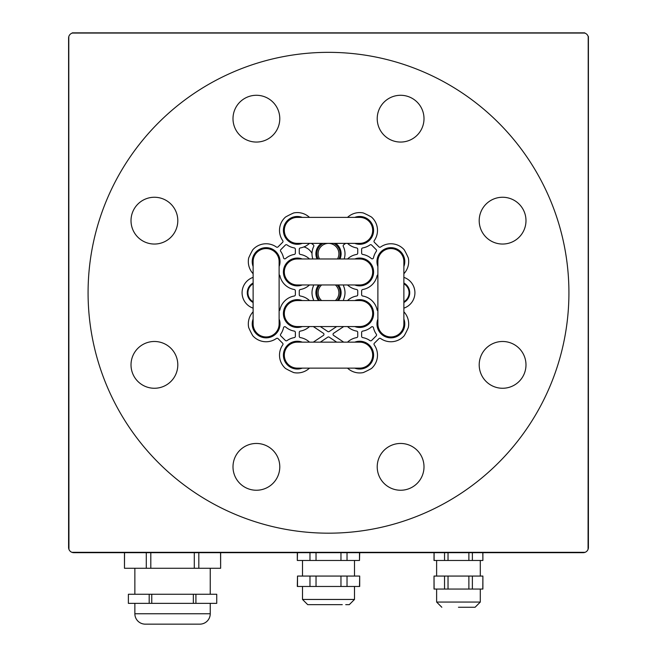 <?xml version="1.0" encoding="UTF-8"?>
<svg xmlns="http://www.w3.org/2000/svg" width="657" height="657" viewBox="0 0 657 657"><rect width="100%" height="100%" fill="white"/><g stroke="black" fill="none" stroke-linecap="round" stroke-linejoin="round"><path stroke-width="0.99" d="M232.997 118.671A23.389 23.389 0 0 0 256.386 142.06A23.389 23.389 0 0 0 279.783 118.671A23.389 23.389 0 0 0 256.386 95.281A23.389 23.389 0 0 0 232.997 118.671M131.014 220.653A23.389 23.389 0 0 0 154.411 244.043A23.389 23.389 0 0 0 177.801 220.653A23.389 23.389 0 0 0 154.411 197.256A23.389 23.389 0 0 0 131.014 220.653M131.014 364.873A23.389 23.389 0 0 0 154.411 388.262A23.389 23.389 0 0 0 177.801 364.873A23.389 23.389 0 0 0 154.411 341.484A23.389 23.389 0 0 0 131.014 364.873M232.997 466.856A23.389 23.389 0 0 0 256.386 490.245A23.389 23.389 0 0 0 279.783 466.856A23.389 23.389 0 0 0 256.386 443.459A23.389 23.389 0 0 0 232.997 466.856M377.217 466.856A23.389 23.389 0 0 0 400.614 490.245A23.389 23.389 0 0 0 424.003 466.856A23.389 23.389 0 0 0 400.614 443.459A23.389 23.389 0 0 0 377.217 466.856M479.199 364.873A23.389 23.389 0 0 0 502.589 388.262A23.389 23.389 0 0 0 525.986 364.873A23.389 23.389 0 0 0 502.589 341.484A23.389 23.389 0 0 0 479.199 364.873M479.199 220.653A23.389 23.389 0 0 0 502.589 244.043A23.389 23.389 0 0 0 525.986 220.653A23.389 23.389 0 0 0 502.589 197.256A23.389 23.389 0 0 0 479.199 220.653M253.126 321.339A13.255 13.255 0 0 0 266.118 337.205A13.255 13.255 0 0 0 279.118 321.339M279.118 264.188A13.255 13.255 0 0 0 266.118 248.313A13.255 13.255 0 0 0 253.126 264.188M319.433 284.966A11.957 11.957 0 0 0 319.433 300.561M337.567 300.561A11.957 11.957 0 0 0 337.567 284.966M322.595 243.377A11.957 11.957 0 0 0 317.733 258.973M339.267 258.973A11.957 11.957 0 0 0 334.405 243.377M357.08 368.134A13.255 13.255 0 0 0 372.946 355.141A13.255 13.255 0 0 0 357.08 342.149M299.921 342.149A13.255 13.255 0 0 0 284.054 355.141A13.255 13.255 0 0 0 299.921 368.134M403.874 264.188A13.255 13.255 0 0 0 390.882 248.313A13.255 13.255 0 0 0 377.882 264.188M377.882 321.339A13.255 13.255 0 0 0 390.882 337.205A13.255 13.255 0 0 0 403.874 321.339M377.217 118.671A23.389 23.389 0 0 0 400.614 142.06A23.389 23.389 0 0 0 424.003 118.671A23.389 23.389 0 0 0 400.614 95.281A23.389 23.389 0 0 0 377.217 118.671M357.08 326.554A13.255 13.255 0 0 0 372.946 313.553A13.255 13.255 0 0 0 357.08 300.561M299.921 300.561A13.255 13.255 0 0 0 284.054 313.553A13.255 13.255 0 0 0 299.921 326.554M299.921 217.385A13.255 13.255 0 0 0 284.054 230.385A13.255 13.255 0 0 0 299.921 243.377M357.08 243.377A13.255 13.255 0 0 0 372.946 230.385A13.255 13.255 0 0 0 357.08 217.385M299.921 258.973A13.255 13.255 0 0 0 284.054 271.965A13.255 13.255 0 0 0 299.921 284.966M357.08 284.966A13.255 13.255 0 0 0 372.946 271.965A13.255 13.255 0 0 0 357.08 258.973M568.921 292.759A240.421 240.421 0 0 0 328.5 52.346A240.421 240.421 0 0 0 88.079 292.759A240.421 240.421 0 0 0 328.5 533.18A240.421 240.421 0 0 0 568.921 292.759M372.683 230.385A12.992 12.992 0 0 0 359.691 217.385L297.309 217.385A12.992 12.992 0 0 0 284.317 230.385A12.992 12.992 0 0 0 297.309 243.377L359.691 243.377A12.992 12.992 0 0 0 372.683 230.385A12.992 12.992 0 0 1 359.691 243.377M390.882 248.576A12.992 12.992 0 0 0 377.882 261.576L377.882 323.95A12.992 12.992 0 0 0 390.882 336.951A12.992 12.992 0 0 0 403.874 323.95L403.874 261.576A12.992 12.992 0 0 0 390.882 248.576A12.992 12.992 0 0 1 403.874 261.576M372.683 271.965A12.992 12.992 0 0 0 359.691 258.973L297.309 258.973A12.992 12.992 0 0 0 284.317 271.965A12.992 12.992 0 0 0 297.309 284.966L359.691 284.966A12.992 12.992 0 0 0 372.683 271.965A12.992 12.992 0 0 1 359.691 284.966M372.683 313.553A12.992 12.992 0 0 0 359.691 300.561L297.309 300.561A12.992 12.992 0 0 0 284.317 313.553A12.992 12.992 0 0 0 297.309 326.554L359.691 326.554A12.992 12.992 0 0 0 372.683 313.553A12.992 12.992 0 0 1 359.691 326.554M372.683 355.141A12.992 12.992 0 0 0 359.691 342.149L297.309 342.149A12.992 12.992 0 0 0 284.317 355.141A12.992 12.992 0 0 0 297.309 368.134L359.691 368.134A12.992 12.992 0 0 0 372.683 355.141A12.992 12.992 0 0 1 359.691 368.134M266.118 336.951A12.992 12.992 0 0 0 279.118 323.95L279.118 261.576A12.992 12.992 0 0 0 266.118 248.576A12.992 12.992 0 0 0 253.126 261.576L253.126 323.95A12.992 12.992 0 0 0 266.118 336.951A12.992 12.992 0 0 1 253.126 323.95M280.67 334.216A1.298 1.298 0 0 0 280.81 335.883L285.376 340.449A1.298 1.298 0 0 0 287.043 340.597A17.805 17.805 0 0 1 294.287 337.599A1.298 1.298 0 0 0 295.363 336.318L295.363 332.376A1.298 1.298 0 0 0 294.287 331.103A17.805 17.805 0 0 1 285.647 327.005A1.298 1.298 0 0 0 283.52 327.712A17.805 17.805 0 0 1 280.67 334.216A1.298 1.298 0 0 0 280.81 335.883M343.71 326.554L333.633 333.263A1.298 1.298 0 0 0 333.633 335.431L343.71 342.149M345.615 243.377L343.677 244.831A1.298 1.298 0 0 0 343.291 246.449A16.507 16.507 0 0 1 344.161 258.973M343.668 299.255A1.298 1.298 0 0 0 343.833 300.561A1.298 1.298 0 0 1 343.668 299.255A16.507 16.507 0 0 0 343.668 286.263A1.298 1.298 0 0 1 343.57 285.754A1.298 1.298 0 0 0 343.668 286.263M343.833 284.966A1.298 1.298 0 0 0 343.57 285.754A1.298 1.298 0 0 1 343.833 284.966M294.287 254.423A1.298 1.298 0 0 0 295.363 253.142L295.363 249.208A1.298 1.298 0 0 0 294.287 247.927A17.805 17.805 0 0 1 287.043 244.93A1.298 1.298 0 0 0 285.376 245.069L280.81 249.644A1.298 1.298 0 0 0 280.67 251.311A17.805 17.805 0 0 1 283.52 257.815A1.298 1.298 0 0 0 285.647 258.521A17.805 17.805 0 0 1 294.287 254.423A1.298 1.298 0 0 0 295.363 253.142M362.713 331.103A1.298 1.298 0 0 0 361.637 332.376L361.637 336.318A1.298 1.298 0 0 0 362.713 337.599A17.805 17.805 0 0 1 369.957 340.597A1.298 1.298 0 0 0 371.624 340.449L376.19 335.883A1.298 1.298 0 0 0 376.33 334.216A17.805 17.805 0 0 1 373.48 327.712A1.298 1.298 0 0 0 371.353 327.005A17.805 17.805 0 0 1 362.713 331.103A1.298 1.298 0 0 0 361.637 332.376M309.48 217.385A17.805 17.805 0 0 0 293.835 212.925A1.298 1.298 0 0 0 293.572 213.008A87.069 87.069 0 0 0 285.655 216.966A1.298 1.298 0 0 0 285.425 217.13A17.805 17.805 0 0 0 282.765 240.651A1.298 1.298 0 0 1 282.617 242.318L278.051 246.884A1.298 1.298 0 0 1 276.383 247.024A17.805 17.805 0 0 0 252.863 249.685A1.298 1.298 0 0 0 252.699 249.915A87.069 87.069 0 0 0 248.74 257.831A1.298 1.298 0 0 0 248.658 258.102A17.805 17.805 0 0 0 253.126 273.739M253.126 311.779A17.805 17.805 0 0 0 248.658 327.424A1.298 1.298 0 0 0 248.74 327.695A87.069 87.069 0 0 0 252.699 335.612A1.298 1.298 0 0 0 252.863 335.834A17.805 17.805 0 0 0 276.383 338.495A1.298 1.298 0 0 1 278.051 338.642L282.617 343.209A1.298 1.298 0 0 1 282.765 344.876A17.805 17.805 0 0 0 285.425 368.396A1.298 1.298 0 0 0 285.655 368.561A87.069 87.069 0 0 0 293.572 372.519A1.298 1.298 0 0 0 293.835 372.601A17.805 17.805 0 0 0 309.48 368.134M347.52 368.134A17.805 17.805 0 0 0 363.165 372.601A1.298 1.298 0 0 0 363.428 372.519A87.069 87.069 0 0 0 371.345 368.561A1.298 1.298 0 0 0 371.575 368.396A17.805 17.805 0 0 0 374.235 344.876A1.298 1.298 0 0 1 374.383 343.209L378.949 338.642A1.298 1.298 0 0 1 380.617 338.495A17.805 17.805 0 0 0 404.137 335.834A1.298 1.298 0 0 0 404.301 335.612A87.069 87.069 0 0 0 408.26 327.695A1.298 1.298 0 0 0 408.342 327.424A17.805 17.805 0 0 0 403.874 311.779M403.874 273.739A17.805 17.805 0 0 0 408.342 258.102A1.298 1.298 0 0 0 408.26 257.831A87.069 87.069 0 0 0 404.301 249.915A1.298 1.298 0 0 0 404.137 249.685A17.805 17.805 0 0 0 380.617 247.024A1.298 1.298 0 0 1 378.949 246.884L374.383 242.318A1.298 1.298 0 0 1 374.235 240.651A17.805 17.805 0 0 0 371.575 217.13A1.298 1.298 0 0 0 371.345 216.966A87.069 87.069 0 0 0 363.428 213.008A1.298 1.298 0 0 0 363.165 212.925A17.805 17.805 0 0 0 347.52 217.385M347.52 300.561A17.805 17.805 0 0 1 356.661 296.011A1.298 1.298 0 0 0 357.737 294.73L357.737 290.796A1.298 1.298 0 0 0 356.661 289.515A17.805 17.805 0 0 1 347.52 284.966M347.52 258.973A17.805 17.805 0 0 1 356.661 254.423A1.298 1.298 0 0 0 357.737 253.142L357.737 249.208A1.298 1.298 0 0 0 356.661 247.927A17.805 17.805 0 0 1 347.52 243.377M320.32 326.554L327.777 331.522A1.298 1.298 0 0 0 329.223 331.522L336.68 326.554M377.093 275.726A1.298 1.298 0 0 1 377.882 274.798A1.298 1.298 0 0 0 377.093 275.726A17.805 17.805 0 0 1 362.713 289.515A1.298 1.298 0 0 0 361.637 290.796L361.637 294.73A1.298 1.298 0 0 0 362.713 296.011A17.805 17.805 0 0 1 377.093 309.792A1.298 1.298 0 0 0 377.882 310.728A1.298 1.298 0 0 1 377.093 309.792M362.713 247.927A1.298 1.298 0 0 0 361.637 249.208L361.637 253.142A1.298 1.298 0 0 0 362.713 254.423A17.805 17.805 0 0 1 371.353 258.521A1.298 1.298 0 0 0 373.48 257.815A17.805 17.805 0 0 1 376.33 251.311A1.298 1.298 0 0 0 376.19 249.644L371.624 245.069A1.298 1.298 0 0 0 369.957 244.93A17.805 17.805 0 0 1 362.713 247.927A1.298 1.298 0 0 0 361.637 249.208M313.332 299.255A1.298 1.298 0 0 1 313.167 300.561A1.298 1.298 0 0 0 313.332 299.255A16.507 16.507 0 0 1 313.332 286.263A1.298 1.298 0 0 0 313.167 284.966M309.48 284.966A17.805 17.805 0 0 1 300.339 289.515A1.298 1.298 0 0 0 299.264 290.796L299.264 294.73A1.298 1.298 0 0 0 300.339 296.011A17.805 17.805 0 0 1 309.48 300.561M279.118 310.728A1.298 1.298 0 0 0 279.907 309.792A17.805 17.805 0 0 1 294.287 296.011A1.298 1.298 0 0 0 295.363 294.73L295.363 290.796A1.298 1.298 0 0 0 294.287 289.515A17.805 17.805 0 0 1 279.907 275.726A1.298 1.298 0 0 0 279.118 274.798A1.298 1.298 0 0 1 279.907 275.726M309.48 243.377A17.805 17.805 0 0 1 300.339 247.927A1.298 1.298 0 0 0 299.264 249.208L299.264 253.142A1.298 1.298 0 0 0 300.339 254.423A17.805 17.805 0 0 1 309.48 258.973M347.52 342.149A17.805 17.805 0 0 1 356.661 337.599A1.298 1.298 0 0 0 357.737 336.318L357.737 332.376A1.298 1.298 0 0 0 356.661 331.103A17.805 17.805 0 0 1 347.52 326.554M336.68 342.149L329.223 337.172A1.298 1.298 0 0 0 327.777 337.172L320.32 342.149M313.29 342.149L323.367 335.431A1.298 1.298 0 0 0 323.367 333.263L313.29 326.554M309.48 326.554A17.805 17.805 0 0 1 300.339 331.103A1.298 1.298 0 0 0 299.264 332.376L299.264 336.318A1.298 1.298 0 0 0 300.339 337.599A17.805 17.805 0 0 1 309.48 342.149M403.874 302.507A11.046 11.046 0 0 0 403.874 283.019M253.126 283.019A11.046 11.046 0 0 0 253.126 302.507M333.633 333.263A1.298 1.298 0 0 0 333.633 335.431M312.839 258.973A16.507 16.507 0 0 1 313.709 246.449A1.298 1.298 0 0 0 313.323 244.831L311.385 243.377M343.677 244.831A1.298 1.298 0 0 0 343.291 246.449M253.126 319.006A13.904 13.904 0 0 0 266.118 337.854A13.904 13.904 0 0 0 279.118 319.006M279.118 266.52A13.904 13.904 0 0 0 266.118 247.664A13.904 13.904 0 0 0 253.126 266.52M318.596 284.966A12.606 12.606 0 0 0 318.596 300.561M338.404 300.561A12.606 12.606 0 0 0 338.404 284.966M321.372 243.377A12.606 12.606 0 0 0 317.019 258.973M339.981 258.973A12.606 12.606 0 0 0 335.628 243.377M354.739 368.134A13.904 13.904 0 0 0 373.595 355.141A13.904 13.904 0 0 0 354.739 342.149M302.261 342.149A13.904 13.904 0 0 0 283.405 355.141A13.904 13.904 0 0 0 302.261 368.134M403.874 266.52A13.904 13.904 0 0 0 390.882 247.664A13.904 13.904 0 0 0 377.882 266.52M377.882 319.006A13.904 13.904 0 0 0 390.882 337.854A13.904 13.904 0 0 0 403.874 319.006M354.739 326.554A13.904 13.904 0 0 0 373.595 313.553A13.904 13.904 0 0 0 354.739 300.561M302.261 300.561A13.904 13.904 0 0 0 283.405 313.553A13.904 13.904 0 0 0 302.261 326.554M302.261 217.385A13.904 13.904 0 0 0 283.405 230.385A13.904 13.904 0 0 0 302.261 243.377M354.739 243.377A13.904 13.904 0 0 0 373.595 230.385A13.904 13.904 0 0 0 354.739 217.385M302.261 258.973A13.904 13.904 0 0 0 283.405 271.965A13.904 13.904 0 0 0 302.261 284.966M354.739 284.966A13.904 13.904 0 0 0 373.595 271.965A13.904 13.904 0 0 0 354.739 258.973M253.126 277.369A16.244 16.244 0 0 0 253.126 308.149M283.52 257.815A1.298 1.298 0 0 0 285.647 258.521M295.363 249.208A1.298 1.298 0 0 0 294.287 247.927M295.363 332.376A1.298 1.298 0 0 0 294.287 331.103M294.287 337.599A1.298 1.298 0 0 0 295.363 336.318M285.376 340.449A1.298 1.298 0 0 0 287.043 340.597M285.647 327.005A1.298 1.298 0 0 0 283.52 327.712M373.48 327.712A1.298 1.298 0 0 0 371.353 327.005M369.957 340.597A1.298 1.298 0 0 0 371.624 340.449M276.383 338.495A1.298 1.298 0 0 1 278.051 338.642M378.949 338.642A1.298 1.298 0 0 1 380.617 338.495M403.874 308.149A16.244 16.244 0 0 0 403.874 277.369M278.051 246.884A1.298 1.298 0 0 1 276.383 247.024M357.737 290.796A1.298 1.298 0 0 0 356.661 289.515M356.661 296.011A1.298 1.298 0 0 0 357.737 294.73M357.737 249.208A1.298 1.298 0 0 0 356.661 247.927M356.661 254.423A1.298 1.298 0 0 0 357.737 253.142M327.777 331.522A1.298 1.298 0 0 0 329.223 331.522M362.713 289.515A1.298 1.298 0 0 0 361.637 290.796M371.624 245.069A1.298 1.298 0 0 0 369.957 244.93M376.33 251.311A1.298 1.298 0 0 0 376.19 249.644M371.353 258.521A1.298 1.298 0 0 0 373.48 257.815M300.339 289.515A1.298 1.298 0 0 0 299.264 290.796M295.363 290.796A1.298 1.298 0 0 0 294.287 289.515M294.287 296.011A1.298 1.298 0 0 0 295.363 294.73M299.264 253.142A1.298 1.298 0 0 0 300.339 254.423M300.339 247.927A1.298 1.298 0 0 0 299.264 249.208M357.737 332.376A1.298 1.298 0 0 0 356.661 331.103M356.661 337.599A1.298 1.298 0 0 0 357.737 336.318M329.223 337.172A1.298 1.298 0 0 0 327.777 337.172M323.367 335.431A1.298 1.298 0 0 0 323.367 333.263M299.264 336.318A1.298 1.298 0 0 0 300.339 337.599M300.339 331.103A1.298 1.298 0 0 0 299.264 332.376M68.591 38.049A5.199 5.199 0 0 1 73.789 32.85L583.211 32.85A5.199 5.199 0 0 1 588.409 38.049L588.409 547.478A5.199 5.199 0 0 1 583.211 552.677L73.789 552.677A5.199 5.199 0 0 1 68.591 547.478L68.591 38.049M316.805 253.774A11.695 11.695 0 0 0 318.021 258.973A11.695 11.695 0 0 1 323.145 243.377M333.855 243.377A11.695 11.695 0 0 1 338.979 258.973A11.695 11.695 0 0 0 340.195 253.774M316.805 292.759A11.695 11.695 0 0 0 319.778 300.561A11.695 11.695 0 0 1 319.778 284.966M337.222 284.966A11.695 11.695 0 0 1 337.222 300.561A11.695 11.695 0 0 0 340.195 292.759M301.473 217.385A13.649 13.649 0 0 0 286.197 238.294A13.649 13.649 0 0 0 301.473 243.377M303.912 246.917A12.992 12.992 0 0 1 312.001 253.438M71.917 552.323L585.083 552.323M68.788 36.611L68.936 549.351M588.212 36.611L588.212 548.915M588.409 36.529L588.064 549.351M72.344 33.055L584.656 33.055M72.262 32.85L584.738 32.85M458.455 607.257L475.093 607.257L458.455 607.257M472.375 576.066L482.887 576.066L482.805 589.058L472.375 589.058L472.375 576.066L468.884 576.066L468.884 589.058L472.375 589.058M468.884 576.066L444.543 576.066L444.543 589.058L448.025 589.058L448.025 576.066M448.025 589.058L468.884 589.058M444.543 576.066L434.022 576.066L434.105 589.058L444.543 589.058M434.105 552.677L434.105 560.47L482.887 560.47L482.805 552.677M444.543 552.677L444.543 560.47M468.884 552.677L468.884 560.47M448.025 560.47L448.025 552.677M472.375 560.47L472.375 552.677M354.493 586.463L354.493 599.455L302.507 599.455L307.706 604.654L328.5 604.654C301.686 604.654 301.686 604.654 328.5 604.654L342.272 604.654M345.73 604.654L349.294 604.654L354.493 599.455M328.5 604.654C355.314 604.654 355.314 604.654 328.5 604.654M297.309 552.677L297.309 560.47L297.506 552.677M309.973 552.677L309.973 560.47L297.506 560.47M309.973 560.47L316.033 560.47L316.033 552.677M340.967 552.677L340.967 560.47L316.033 560.47M340.967 560.47L347.027 560.47L347.027 552.677M359.494 552.677L359.494 560.47L347.027 560.47M359.494 560.47L359.691 552.677M297.506 586.463L297.506 576.066L297.309 586.463L359.691 586.463L359.691 576.066L359.494 586.463M347.027 586.463L347.027 576.066L340.967 576.066L340.967 586.463M316.033 586.463L316.033 576.066L340.967 576.066M316.033 576.066L309.973 576.066L309.973 586.463M297.506 576.066L309.973 576.066M347.027 576.066L359.494 576.066M124.469 552.677L124.469 568.272L124.543 552.677M128.394 594.257L128.37 603.356L128.394 594.257L149.188 594.257L149.188 603.356L128.394 603.356M134.866 613.753L210.24 613.753A10.397 10.397 0 0 1 199.843 624.15L145.263 624.15A10.397 10.397 0 0 1 134.866 613.753L134.866 603.356M210.24 613.753L210.24 603.356M210.24 568.272L210.24 594.257M134.866 568.272L134.866 594.257M220.563 552.677L220.637 568.272L124.543 568.272M198.816 568.272L198.816 552.677M146.289 552.677L146.289 568.272M194.3 552.677L194.3 568.272M150.806 568.272L150.806 552.677M195.917 603.356L195.917 594.257L216.736 594.257L216.736 603.356L149.188 603.356M195.917 594.257L149.188 594.257M193.347 594.257L193.347 603.356M151.759 603.356L151.759 594.257M285.614 277.632L285.614 278.207M285.614 307.32L285.614 307.887M371.386 307.887L371.386 307.32M371.386 278.207L371.386 277.632M286.715 222.863A81.435 81.435 0 0 0 286.181 223.183M258.924 250.44A81.435 81.435 0 0 0 258.603 250.974M279.118 262.258A58.046 58.046 0 0 1 279.373 261.847M297.58 243.632A58.046 58.046 0 0 1 297.991 243.377M398.397 250.974A81.435 81.435 0 0 0 398.076 250.44M370.819 223.183A81.435 81.435 0 0 0 370.285 222.863M359.009 243.377A58.046 58.046 0 0 1 359.42 243.632M377.627 261.847A58.046 58.046 0 0 1 377.882 262.258M370.285 362.664A81.435 81.435 0 0 0 370.819 362.344M398.076 335.078A81.435 81.435 0 0 0 398.397 334.553M377.882 323.269A58.046 58.046 0 0 1 377.627 323.679M359.42 341.886A58.046 58.046 0 0 1 359.009 342.149M258.603 334.553A81.435 81.435 0 0 0 258.924 335.078M286.181 362.344A81.435 81.435 0 0 0 286.715 362.664M297.991 342.149A58.046 58.046 0 0 1 297.58 341.886M279.373 323.679A58.046 58.046 0 0 1 279.118 323.269M403.874 301.768A10.397 10.397 0 0 0 403.874 283.758M253.126 283.758A10.397 10.397 0 0 0 253.126 301.768M337.501 258.973A10.397 10.397 0 0 0 328.5 243.377A10.397 10.397 0 0 0 319.499 258.973M335.374 300.561A10.397 10.397 0 0 0 335.374 284.966M321.626 284.966A10.397 10.397 0 0 0 321.626 300.561M441.824 607.257L436.626 602.058L480.292 602.058L480.292 589.058M480.292 576.066L480.292 560.47M480.292 602.058L475.093 607.257M436.626 602.058L436.626 589.058M436.626 576.066L436.626 560.47M434.022 552.677L434.022 560.47M482.887 552.677L482.887 560.47M434.022 576.066L434.022 589.058M482.887 576.066L482.887 589.058M354.493 576.066L354.493 560.47M302.507 599.455L302.507 586.463M302.507 576.066L302.507 560.47M216.736 594.257L216.736 603.356M220.637 552.677L220.637 568.272"/></g></svg>
